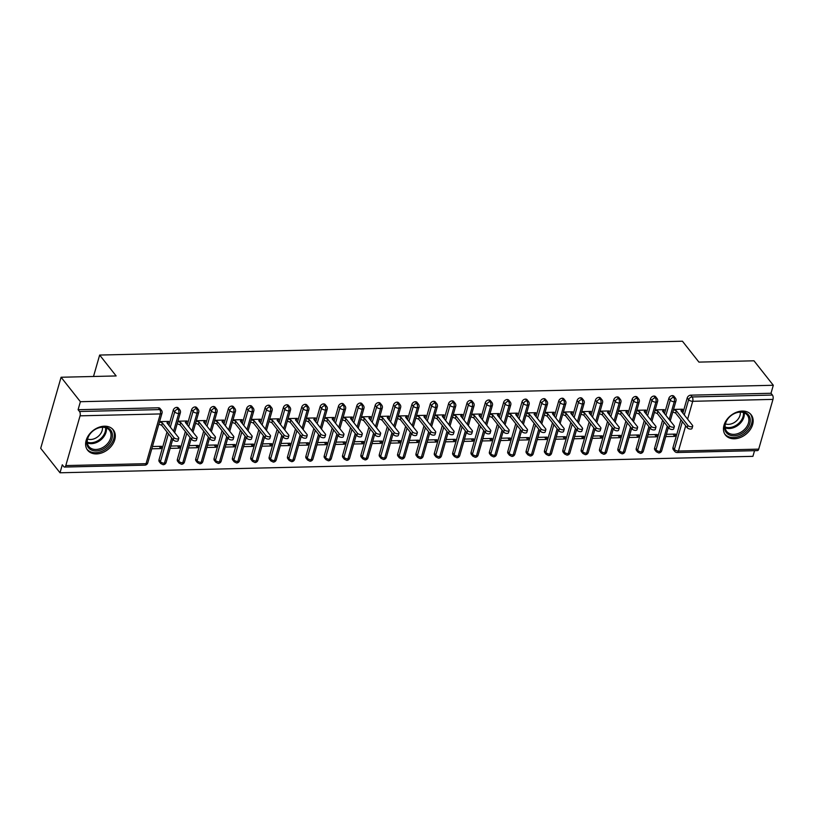 <?xml version="1.0" encoding="UTF-8"?>
<svg xmlns="http://www.w3.org/2000/svg" width="814" height="814" viewBox="0 0 814 814"><rect width="100%" height="100%" fill="white"/><g stroke="black" fill="none" stroke-linecap="round" stroke-linejoin="round"><path stroke-width="1.22" d="M104.436 426.2A16.372 12.037 -38.3 0 1 113.319 429.914A16.372 12.037 -38.3 0 1 112.22 444.973A16.372 12.037 -38.3 0 1 96.49 453.917A16.372 12.037 -38.3 0 1 87.617 450.203A16.372 12.037 -38.3 0 1 88.706 435.134A16.372 12.037 -38.3 0 1 104.436 426.2M742.287 411.06A16.372 12.037 -38.3 0 1 751.159 414.774A16.372 12.037 -38.3 0 1 750.07 429.833A16.372 12.037 -38.3 0 1 734.34 438.777A16.372 12.037 -38.3 0 1 725.457 435.063A16.372 12.037 -38.3 0 1 726.556 420.004A16.372 12.037 -38.3 0 1 742.287 411.06M60.012 472.781L62.302 464.784L63.716 466.575A3.144 1.526 -91.4 0 0 64.55 467.053A3.144 1.526 -91.4 0 0 65.802 465.577L80.067 415.832A3.144 1.526 -91.4 0 0 79.507 411.497L78.093 409.707L80.383 401.709L61.081 377.248L40.7 448.311L60.012 472.781L752.919 456.339L754.547 450.681M61.081 377.248L116.148 375.946L99.654 355.057L93.508 376.475M99.654 355.057L682.437 341.219L698.921 362.108L753.988 360.806L773.3 385.266L771.011 393.264L690.75 395.166L692.165 396.957L772.415 395.055L771.011 393.264M772.415 395.055A3.144 1.526 88.6 0 1 772.974 399.389L758.709 449.135A3.144 1.526 88.6 0 1 757.468 450.61L677.207 452.513A3.144 1.526 88.6 0 0 678.459 451.037L758.709 449.135M80.383 401.709L773.3 385.266M681.603 411.528L681.603 411.019M682 411.518L682.661 409.208L673.534 409.432M666.401 434.3L675.539 434.086L674.867 436.396L673.097 434.147M665.74 436.609L674.867 436.396M672.964 447.649L674.379 449.43A3.144 2.31 -38.3 0 0 674.664 451.322L673.249 449.532A3.144 2.31 -38.3 0 1 672.964 447.649L680.952 419.79M682.865 413.136L687.23 397.904A3.144 2.31 -38.3 0 1 690.75 395.166M78.093 409.707L158.354 407.804A3.144 2.31 -38.3 0 1 160.063 408.516L161.467 410.307A3.144 2.31 141.7 0 0 159.768 409.595L158.354 407.804M159.015 459.839L160.429 461.63A3.144 2.31 -38.3 0 0 160.714 463.512L159.3 461.731A3.144 2.31 -38.3 0 1 159.015 459.839L167.002 431.99M168.915 425.335L173.28 410.093A3.144 2.31 -38.3 0 1 176.709 407.366A3.144 2.31 -38.3 0 1 178.419 408.079L179.823 409.869A3.144 2.31 141.7 0 0 178.124 409.157L176.709 407.366M167.653 423.728L168.722 421.408L159.585 421.621M151.791 448.809L160.928 448.595L161.589 446.286L152.452 446.499M177.371 459.411L178.785 461.192A3.144 2.31 -38.3 0 0 179.07 463.085L177.656 461.294A3.144 2.31 -38.3 0 1 177.371 459.411L185.358 431.552M187.271 424.898L191.636 409.656A3.144 2.31 -38.3 0 1 195.065 406.929A3.144 2.31 -38.3 0 1 196.774 407.651L198.178 409.432A3.144 2.31 141.7 0 0 196.479 408.72L195.065 406.929M186.009 423.29L187.078 420.97L177.94 421.194M170.146 448.372L179.284 448.158L179.945 445.848L170.808 446.062M195.726 458.974L197.141 460.755A3.144 2.31 -38.3 0 0 197.426 462.647L196.011 460.856A3.144 2.31 -38.3 0 1 195.726 458.974L203.714 431.115M205.627 424.46L209.992 409.228A3.144 2.31 -38.3 0 1 213.421 406.501A3.144 2.31 -38.3 0 1 215.13 407.214L216.534 408.994A3.144 2.31 141.7 0 0 214.835 408.282L213.421 406.501M204.365 422.853L205.433 420.543L196.296 420.757M188.502 447.934L197.629 447.72L198.301 445.411L189.163 445.624M214.082 458.536L215.496 460.327A3.144 2.31 -38.3 0 0 215.781 462.21L214.367 460.419A3.144 2.31 -38.3 0 1 214.082 458.536L222.069 430.677M223.982 424.023L228.347 408.791A3.144 2.31 -38.3 0 1 231.776 406.064A3.144 2.31 -38.3 0 1 233.486 406.776L234.89 408.567A3.144 2.31 141.7 0 0 233.191 407.845L231.776 406.064M222.721 422.425L223.779 420.105L214.652 420.319M206.858 447.497L215.985 447.283L216.656 444.973L207.519 445.187M232.438 458.099L233.852 459.89A3.144 2.31 -38.3 0 0 234.137 461.772L232.723 459.981A3.144 2.31 -38.3 0 1 232.438 458.099L240.425 430.24M242.338 423.585L246.703 408.353A3.144 2.31 -38.3 0 1 250.132 405.626A3.144 2.31 -38.3 0 1 251.841 406.339L253.246 408.129A3.144 2.31 141.7 0 0 251.536 407.417L250.132 405.626M241.066 421.988L242.134 419.668L233.008 419.882M225.213 447.069L234.34 446.845L235.002 444.536L225.875 444.759M250.793 457.661L252.208 459.452A3.144 2.31 -38.3 0 0 252.493 461.334L251.078 459.554A3.144 2.31 -38.3 0 1 250.793 457.661L258.781 429.802M260.694 423.158L265.059 407.916A3.144 2.31 -38.3 0 1 268.488 405.189A3.144 2.31 -38.3 0 1 270.197 405.901L271.601 407.692A3.144 2.31 141.7 0 0 269.892 406.98L268.488 405.189M259.422 421.55L260.49 419.23L251.363 419.444M243.569 446.632L252.696 446.418L253.358 444.108L244.231 444.322M269.149 457.234L270.563 459.015A3.144 2.31 -38.3 0 0 270.838 460.897L269.434 459.116A3.144 2.31 -38.3 0 1 269.149 457.234L277.136 429.375M279.049 422.72L283.414 407.478A3.144 2.31 -38.3 0 1 286.843 404.751A3.144 2.31 -38.3 0 1 288.553 405.474L289.957 407.254A3.144 2.31 141.7 0 0 288.248 406.542L286.843 404.751M277.778 421.113L278.846 418.793L269.719 419.017M261.925 446.194L271.052 445.98L271.713 443.671L262.586 443.884M287.505 456.796L288.919 458.577A3.144 2.31 -38.3 0 0 289.194 460.47L287.79 458.679A3.144 2.31 -38.3 0 1 287.505 456.796L295.492 428.937M297.405 422.283L301.77 407.041A3.144 2.31 -38.3 0 1 305.199 404.324A3.144 2.31 -38.3 0 1 306.898 405.036L308.313 406.817A3.144 2.31 141.7 0 0 306.603 406.105L305.199 404.324M296.133 420.675L297.202 418.355L288.075 418.579M280.281 445.757L289.408 445.543L290.069 443.233L280.942 443.447M305.861 456.359L307.275 458.15A3.144 2.31 -38.3 0 0 307.55 460.032L306.145 458.241A3.144 2.31 -38.3 0 1 305.861 456.359L313.848 428.5M315.761 421.845L320.126 406.613A3.144 2.31 -38.3 0 1 323.555 403.886A3.144 2.31 -38.3 0 1 325.254 404.599L326.668 406.389A3.144 2.31 141.7 0 0 324.959 405.667L323.555 403.886M314.489 420.248L315.557 417.928L306.43 418.142M298.636 445.319L307.763 445.105L308.425 442.796L299.298 443.009M324.216 455.921L325.631 457.712A3.144 2.31 -38.3 0 0 325.905 459.595L324.501 457.804A3.144 2.31 -38.3 0 1 324.216 455.921L332.204 428.062M334.116 421.408L338.482 406.176A3.144 2.31 -38.3 0 1 341.911 403.449A3.144 2.31 -38.3 0 1 343.61 404.161L345.024 405.952A3.144 2.31 141.7 0 0 343.315 405.24L341.911 403.449M332.845 419.81L333.913 417.49L324.786 417.704M316.992 444.892L326.119 444.668L326.78 442.358L317.653 442.582M342.572 455.484L343.986 457.275A3.144 2.31 -38.3 0 0 344.261 459.157L342.857 457.376A3.144 2.31 -38.3 0 1 342.572 455.484L350.559 427.625M352.472 420.97L356.837 405.738A3.144 2.31 -38.3 0 1 360.266 403.011A3.144 2.31 -38.3 0 1 361.965 403.724L363.38 405.514A3.144 2.31 141.7 0 0 361.67 404.802L360.266 403.011M351.2 419.373L352.269 417.053L343.142 417.267M335.348 444.454L344.475 444.241L345.136 441.931L336.009 442.144M360.928 455.046L362.342 456.837A3.144 2.31 -38.3 0 0 362.617 458.72L361.213 456.939A3.144 2.31 -38.3 0 1 360.928 455.046L368.915 427.197M370.828 420.543L375.193 405.301A3.144 2.31 -38.3 0 1 378.622 402.574A3.144 2.31 -38.3 0 1 380.321 403.286L381.735 405.077A3.144 2.31 141.7 0 0 380.026 404.365L378.622 402.574M369.556 418.935L370.624 416.615L361.497 416.839M353.703 444.017L362.83 443.803L363.492 441.493L354.365 441.707M379.283 454.619L380.698 456.4A3.144 2.31 -38.3 0 0 380.972 458.292L379.568 456.501A3.144 2.31 -38.3 0 1 379.283 454.619L387.271 426.76M389.173 420.105L393.549 404.863A3.144 2.31 -38.3 0 1 396.967 402.136A3.144 2.31 -38.3 0 1 398.677 402.859L400.091 404.639A3.144 2.31 141.7 0 0 398.382 403.927L396.967 402.136M387.912 418.498L388.98 416.178L379.853 416.402M372.059 443.579L381.186 443.365L381.847 441.056L372.72 441.269M397.639 454.181L399.053 455.972A3.144 2.31 -38.3 0 0 399.328 457.855L397.924 456.064A3.144 2.31 -38.3 0 1 397.639 454.181L405.626 426.322M407.529 419.668L411.904 404.436A3.144 2.31 -38.3 0 1 415.323 401.709A3.144 2.31 -38.3 0 1 417.033 402.421L418.447 404.212A3.144 2.31 141.7 0 0 416.737 403.49L415.323 401.709M406.267 418.07L407.336 415.751L398.209 415.964M390.415 443.142L399.542 442.928L400.203 440.618L391.076 440.832M415.995 453.744L417.399 455.535A3.144 2.31 -38.3 0 0 417.684 457.417L416.28 455.626A3.144 2.31 -38.3 0 1 415.995 453.744L423.982 425.885M425.885 419.23L430.26 403.998A3.144 2.31 -38.3 0 1 433.679 401.271A3.144 2.31 -38.3 0 1 435.388 401.984L436.803 403.775A3.144 2.31 141.7 0 0 435.093 403.062L433.679 401.271M424.623 417.633L425.691 415.313L416.565 415.527M408.77 442.714L417.897 442.49L418.559 440.181L409.432 440.405M434.35 453.306L435.755 455.097A3.144 2.31 -38.3 0 0 436.039 456.98L434.625 455.199A3.144 2.31 -38.3 0 1 434.35 453.306L442.338 425.447M444.241 418.793L448.616 403.561A3.144 2.31 -38.3 0 1 452.035 400.834A3.144 2.31 -38.3 0 1 453.744 401.546L455.158 403.337A3.144 2.31 141.7 0 0 453.449 402.625L452.035 400.834M442.979 417.195L444.047 414.875L434.92 415.089M427.126 442.277L436.253 442.053L436.915 439.743L427.788 439.967M452.706 452.869L454.11 454.66A3.144 2.31 -38.3 0 0 454.395 456.542L452.981 454.761A3.144 2.31 -38.3 0 1 452.706 452.869L460.693 425.02M462.596 418.365L466.971 403.123A3.144 2.31 -38.3 0 1 470.39 400.396A3.144 2.31 -38.3 0 1 472.1 401.109L473.514 402.899A3.144 2.31 141.7 0 0 471.805 402.187L470.39 400.396M461.334 416.758L462.403 414.438L453.276 414.652M445.482 441.839L454.609 441.626L455.27 439.316L446.143 439.529M471.062 452.442L472.466 454.222A3.144 2.31 -38.3 0 0 472.751 456.115L471.337 454.324A3.144 2.31 -38.3 0 1 471.062 452.442L479.049 424.582M480.952 417.928L485.327 402.686A3.144 2.31 -38.3 0 1 488.746 399.959A3.144 2.31 -38.3 0 1 490.455 400.681L491.87 402.462A3.144 2.31 141.7 0 0 490.16 401.75L488.746 399.959M479.69 416.32L480.759 414L471.632 414.224M463.838 441.402L472.965 441.188L473.626 438.878L464.499 439.092M489.418 452.004L490.822 453.785A3.144 2.31 -38.3 0 0 491.107 455.677L489.692 453.886A3.144 2.31 -38.3 0 1 489.418 452.004L497.405 424.145M499.308 417.49L503.683 402.258A3.144 2.31 -38.3 0 1 507.102 399.532A3.144 2.31 -38.3 0 1 508.811 400.244L510.225 402.024A3.144 2.31 141.7 0 0 508.516 401.312L507.102 399.532M498.046 415.893L499.114 413.573L489.987 413.787M482.193 440.964L491.32 440.75L491.982 438.441L482.855 438.654M507.773 451.567L509.177 453.357A3.144 2.31 -38.3 0 0 509.462 455.24L508.048 453.449A3.144 2.31 -38.3 0 1 507.773 451.567L515.761 423.707M517.663 417.053L522.039 401.821A3.144 2.31 -38.3 0 1 525.457 399.094A3.144 2.31 -38.3 0 1 527.167 399.806L528.581 401.597A3.144 2.31 141.7 0 0 526.872 400.875L525.457 399.094M516.402 415.455L517.47 413.136L508.343 413.349M500.549 440.537L509.676 440.313L510.337 438.003L501.21 438.227M526.129 451.129L527.533 452.92A3.144 2.31 -38.3 0 0 527.818 454.802L526.404 453.011A3.144 2.31 -38.3 0 1 526.129 451.129L534.116 423.27M536.019 416.615L540.394 401.383A3.144 2.31 -38.3 0 1 543.813 398.657A3.144 2.31 -38.3 0 1 545.522 399.369L546.937 401.16A3.144 2.31 141.7 0 0 545.227 400.447L543.813 398.657M534.757 415.018L535.826 412.698L526.699 412.912M518.905 440.099L528.032 439.875L528.693 437.566L519.566 437.79M544.485 450.691L545.889 452.482A3.144 2.31 -38.3 0 0 546.174 454.365L544.759 452.584A3.144 2.31 -38.3 0 1 544.485 450.691L552.472 422.842M554.375 416.188L558.75 400.946A3.144 2.31 -38.3 0 1 562.169 398.219A3.144 2.31 -38.3 0 1 563.878 398.931L565.292 400.722A3.144 2.31 141.7 0 0 563.583 400.01L562.169 398.219M553.113 414.58L554.181 412.26L545.054 412.474M537.26 439.662L546.387 439.448L547.049 437.138L537.922 437.352M562.84 450.264L564.244 452.045A3.144 2.31 -38.3 0 0 564.529 453.937L563.115 452.146A3.144 2.31 -38.3 0 1 562.84 450.264L570.828 422.405M572.73 415.751L577.095 400.508A3.144 2.31 -38.3 0 1 580.524 397.781A3.144 2.31 -38.3 0 1 582.234 398.504L583.648 400.284A3.144 2.31 141.7 0 0 581.939 399.572L580.524 397.781M571.469 414.143L572.537 411.823L563.41 412.047M555.616 439.224L564.743 439.011L565.404 436.701L556.277 436.915M581.186 449.827L582.6 451.607A3.144 2.31 -38.3 0 0 582.885 453.5L581.471 451.709A3.144 2.31 -38.3 0 1 581.186 449.827L589.183 421.967M591.086 415.313L595.451 400.081A3.144 2.31 -38.3 0 1 598.88 397.354A3.144 2.31 -38.3 0 1 600.59 398.066L602.004 399.847A3.144 2.31 141.7 0 0 600.294 399.135L598.88 397.354M589.824 413.705L590.893 411.396L581.766 411.609M573.962 438.787L583.099 438.573L583.76 436.263L574.633 436.477M599.542 449.389L600.956 451.18A3.144 2.31 -38.3 0 0 601.241 453.062L599.826 451.271A3.144 2.31 -38.3 0 1 599.542 449.389L607.529 421.53M609.442 414.875L613.807 399.643A3.144 2.31 -38.3 0 1 617.236 396.917A3.144 2.31 -38.3 0 1 618.945 397.629L620.349 399.42A3.144 2.31 141.7 0 0 618.65 398.697L617.236 396.917M608.18 413.278L609.248 410.958L600.111 411.172M592.317 438.349L601.454 438.136L602.116 435.826L592.989 436.039M617.897 448.952L619.312 450.742A3.144 2.31 -38.3 0 0 619.596 452.625L618.182 450.834A3.144 2.31 -38.3 0 1 617.897 448.952L625.885 421.092M627.798 414.438L632.163 399.206A3.144 2.31 -38.3 0 1 635.592 396.479A3.144 2.31 -38.3 0 1 637.301 397.191L638.705 398.982A3.144 2.31 141.7 0 0 637.006 398.27L635.592 396.479M626.536 412.84L627.604 410.521L618.467 410.734M610.673 437.922L619.81 437.698L620.471 435.388L611.334 435.612M636.253 448.514L637.667 450.305A3.144 2.31 -38.3 0 0 637.952 452.187L636.538 450.407A3.144 2.31 -38.3 0 1 636.253 448.514L644.24 420.655M646.153 414.011L650.518 398.768A3.144 2.31 -38.3 0 1 653.947 396.042A3.144 2.31 -38.3 0 1 655.657 396.754L657.061 398.545A3.144 2.31 141.7 0 0 655.362 397.832L653.947 396.042M644.891 412.403L645.96 410.083L636.823 410.297M629.029 437.484L638.166 437.271L638.827 434.961L629.69 435.175M654.609 448.087L656.023 449.867A3.144 2.31 -38.3 0 0 656.308 451.75L654.894 449.969A3.144 2.31 -38.3 0 1 654.609 448.087L662.596 420.228M664.509 413.573L668.874 398.331A3.144 2.31 -38.3 0 1 672.303 395.604A3.144 2.31 -38.3 0 1 674.012 396.326L675.417 398.107A3.144 2.31 141.7 0 0 673.717 397.395L672.303 395.604M663.247 411.965L664.316 409.646L655.178 409.869M647.384 437.047L656.511 436.833L657.183 434.523L648.046 434.737M669.179 419.495L674.267 401.74A3.144 1.526 -91.4 0 0 673.717 397.395A3.144 2.31 141.7 0 0 670.288 400.122L668.874 398.331M656.308 451.75L658.73 452.95A3.144 1.526 -91.4 0 0 658.76 452.95A3.144 1.526 -91.4 0 0 660.012 451.485L667.277 426.139M663.644 411.955L663.247 411.446M656.511 436.833L654.741 434.574M645.288 412.393L644.891 411.884M638.166 437.271L636.385 435.012M626.943 412.83L626.536 412.322M619.81 437.698L618.029 435.449M608.587 413.268L608.18 412.759M601.454 438.136L599.674 435.887M590.231 413.705L589.824 413.197M583.099 438.573L581.318 436.324M571.876 414.133L571.469 413.624M564.743 439.011L562.962 436.752M553.52 414.57L553.113 414.061M546.387 439.448L544.607 437.189M535.164 415.008L534.757 414.499M528.032 439.875L526.251 437.627M516.809 415.445L516.402 414.937M509.676 440.313L507.895 438.064M498.453 415.883L498.046 415.374M491.32 440.75L489.54 438.502M480.097 416.31L479.69 415.801M472.965 441.188L471.184 438.939M461.742 416.748L461.334 416.239M454.609 441.626L452.828 439.367M443.386 417.185L442.979 416.676M436.253 442.053L434.473 439.804M425.03 417.623L424.633 417.114M417.897 442.49L416.117 440.242M406.674 418.06L406.278 417.551M399.542 442.928L397.761 440.679M388.319 418.488L387.922 417.979M381.186 443.365L379.405 441.117M369.963 418.925L369.566 418.416M362.83 443.803L361.05 441.544M351.607 419.363L351.21 418.854M344.475 444.241L342.694 441.982M333.252 419.8L332.855 419.291M326.119 444.668L324.348 442.419M314.896 420.238L314.499 419.729M307.763 445.105L305.993 442.857M289.408 445.543L287.637 443.294M278.185 421.103L277.788 420.594M271.052 445.98L269.281 443.722M259.829 421.54L259.432 421.031M252.696 446.418L250.926 444.159M241.473 421.978L241.076 421.469M234.34 446.845L232.57 444.597M223.117 422.415L222.721 421.906M215.985 447.283L214.214 445.034M204.762 422.853L204.365 422.344M197.629 447.72L195.859 445.472M186.406 423.28L186.009 422.771M179.284 448.158L177.503 445.909M168.05 423.718L167.653 423.209M160.928 448.595L159.147 446.337M650.824 419.922L655.911 402.167A3.144 1.526 -91.4 0 0 655.362 397.832A3.144 2.31 141.7 0 0 651.933 400.559L650.518 398.768M637.952 452.187L640.374 453.388A3.144 1.526 -91.4 0 0 640.404 453.388A3.144 1.526 -91.4 0 0 641.656 451.912L648.921 426.577M632.468 420.36L637.566 402.604A3.144 1.526 -91.4 0 0 637.006 398.27A3.144 2.31 141.7 0 0 633.577 400.997L632.163 399.206M619.596 452.625L622.018 453.825A3.144 1.526 -91.4 0 0 622.049 453.825A3.144 1.526 -91.4 0 0 623.3 452.35L630.565 427.014M614.112 420.797L619.21 403.042A3.144 1.526 -91.4 0 0 618.65 398.697A3.144 2.31 141.7 0 0 615.221 401.424L613.807 399.643M601.241 453.062L603.662 454.263A3.144 1.526 -91.4 0 0 603.693 454.263A3.144 1.526 -91.4 0 0 604.944 452.788L612.209 427.452M595.756 421.235L600.854 403.479A3.144 1.526 -91.4 0 0 600.294 399.135A3.144 2.31 141.7 0 0 596.866 401.862L595.451 400.081M582.885 453.5L585.307 454.69A3.144 1.526 -91.4 0 0 585.337 454.69A3.144 1.526 -91.4 0 0 586.589 453.225L593.854 427.889M577.401 421.672L582.498 403.917A3.144 1.526 -91.4 0 0 581.939 399.572A3.144 2.31 141.7 0 0 578.51 402.299L577.095 400.508M564.529 453.937L566.951 455.128A3.144 1.526 -91.4 0 0 566.982 455.128A3.144 1.526 -91.4 0 0 568.233 453.663L575.498 428.327M559.045 422.1L564.143 404.344A3.144 1.526 -91.4 0 0 563.583 400.01A3.144 2.31 141.7 0 0 560.154 402.737L558.75 400.946M546.174 454.365L548.595 455.565A3.144 1.526 -91.4 0 0 548.626 455.565A3.144 1.526 -91.4 0 0 549.877 454.09L557.142 428.754M540.689 422.537L545.787 404.782A3.144 1.526 -91.4 0 0 545.227 400.447A3.144 2.31 141.7 0 0 541.798 403.174L540.394 401.383M527.818 454.802L530.24 456.003A3.144 1.526 -91.4 0 0 530.27 456.003A3.144 1.526 -91.4 0 0 531.522 454.527L538.787 429.192M522.334 422.975L527.431 405.219A3.144 1.526 -91.4 0 0 526.872 400.875A3.144 2.31 141.7 0 0 523.443 403.602L522.039 401.821M509.462 455.24L511.884 456.44A3.144 1.526 -91.4 0 0 511.914 456.44A3.144 1.526 -91.4 0 0 513.166 454.965L520.431 429.629M503.978 423.412L509.076 405.657A3.144 1.526 -91.4 0 0 508.516 401.312A3.144 2.31 141.7 0 0 505.087 404.039L503.683 402.258M491.107 455.677L493.528 456.868A3.144 1.526 -91.4 0 0 493.559 456.868A3.144 1.526 -91.4 0 0 494.81 455.402L502.075 430.067M485.622 423.85L490.72 406.094A3.144 1.526 -91.4 0 0 490.16 401.75A3.144 2.31 141.7 0 0 486.731 404.477L485.327 402.686M472.751 456.115L475.183 457.305A3.144 1.526 -91.4 0 0 475.203 457.305A3.144 1.526 -91.4 0 0 476.455 455.84L483.719 430.504M467.277 424.277L472.364 406.522A3.144 1.526 -91.4 0 0 471.805 402.187A3.144 2.31 141.7 0 0 468.376 404.914L466.971 403.123M454.395 456.542L456.827 457.743A3.144 1.526 -91.4 0 0 456.847 457.743A3.144 1.526 -91.4 0 0 458.099 456.267L465.364 430.932M448.921 424.715L454.009 406.959A3.144 1.526 -91.4 0 0 453.449 402.625A3.144 2.31 141.7 0 0 450.02 405.352L448.616 403.561M436.039 456.98L438.471 458.18A3.144 1.526 -91.4 0 0 438.492 458.18A3.144 1.526 -91.4 0 0 439.743 456.705L447.008 431.369M430.565 425.152L435.653 407.397A3.144 1.526 -91.4 0 0 435.093 403.062A3.144 2.31 141.7 0 0 431.664 405.779L430.26 403.998M417.684 457.417L420.116 458.618A3.144 1.526 -91.4 0 0 420.136 458.618A3.144 1.526 -91.4 0 0 421.387 457.142L428.652 431.807M412.21 425.59L417.297 407.834A3.144 1.526 -91.4 0 0 416.737 403.49A3.144 2.31 141.7 0 0 413.309 406.217L411.904 404.436M399.328 457.855L401.76 459.055A3.144 1.526 -91.4 0 0 401.78 459.055A3.144 1.526 -91.4 0 0 403.032 457.58L410.297 432.244M393.854 426.027L398.941 408.272A3.144 1.526 -91.4 0 0 398.382 403.927A3.144 2.31 141.7 0 0 394.963 406.654L393.549 404.863M380.972 458.292L383.404 459.483A3.144 1.526 -91.4 0 0 383.435 459.483A3.144 1.526 -91.4 0 0 384.676 458.017L391.941 432.682M375.498 426.455L380.586 408.709A3.144 1.526 -91.4 0 0 380.026 404.365A3.144 2.31 141.7 0 0 376.607 407.092L375.193 405.301M362.617 458.72L365.048 459.92A3.144 1.526 -91.4 0 0 365.079 459.92A3.144 1.526 -91.4 0 0 366.32 458.445L373.585 433.109M357.143 426.892L362.23 409.137A3.144 1.526 -91.4 0 0 361.67 404.802A3.144 2.31 141.7 0 0 358.252 407.529L356.837 405.738M344.261 459.157L346.693 460.358A3.144 1.526 -91.4 0 0 346.723 460.358A3.144 1.526 -91.4 0 0 347.965 458.882L355.23 433.547M338.787 427.33L343.874 409.574A3.144 1.526 -91.4 0 0 343.315 405.24A3.144 2.31 141.7 0 0 339.896 407.967L338.482 406.176M325.905 459.595L328.337 460.795A3.144 1.526 -91.4 0 0 328.368 460.795A3.144 1.526 -91.4 0 0 329.609 459.32L336.874 433.984M320.431 427.767L325.519 410.012A3.144 1.526 -91.4 0 0 324.959 405.667A3.144 2.31 141.7 0 0 321.54 408.394L320.126 406.613M307.55 460.032L309.981 461.233A3.144 1.526 -91.4 0 0 310.012 461.233A3.144 1.526 -91.4 0 0 311.253 459.757L318.518 434.422M302.075 428.205L307.163 410.449A3.144 1.526 -91.4 0 0 306.603 406.105A3.144 2.31 141.7 0 0 303.184 408.832L301.77 407.041M289.194 460.47L291.626 461.66A3.144 1.526 -91.4 0 0 291.656 461.66A3.144 1.526 -91.4 0 0 292.898 460.195L300.163 434.859M283.72 428.642L288.807 410.887A3.144 1.526 -91.4 0 0 288.248 406.542A3.144 2.31 141.7 0 0 284.829 409.269L283.414 407.478M270.838 460.897L273.27 462.098A3.144 1.526 -91.4 0 0 273.301 462.098A3.144 1.526 -91.4 0 0 274.542 460.632L281.807 435.287M265.364 429.07L270.452 411.314A3.144 1.526 -91.4 0 0 269.892 406.98A3.144 2.31 141.7 0 0 266.473 409.707L265.059 407.916M252.493 461.334L254.914 462.535A3.144 1.526 -91.4 0 0 254.945 462.535A3.144 1.526 -91.4 0 0 256.186 461.06L263.451 435.724M247.008 429.507L252.096 411.752A3.144 1.526 -91.4 0 0 251.536 407.417A3.144 2.31 141.7 0 0 248.117 410.144L246.703 408.353M234.137 461.772L236.559 462.973A3.144 1.526 -91.4 0 0 236.589 462.973A3.144 1.526 -91.4 0 0 237.83 461.497L245.095 436.162M228.653 429.945L233.74 412.189A3.144 1.526 -91.4 0 0 233.191 407.845A3.144 2.31 141.7 0 0 229.762 410.571L228.347 408.791M215.781 462.21L218.203 463.41A3.144 1.526 -91.4 0 0 218.233 463.41A3.144 1.526 -91.4 0 0 219.485 461.935L226.75 436.599M210.297 430.382L215.384 412.627A3.144 1.526 -91.4 0 0 214.835 408.282A3.144 2.31 141.7 0 0 211.406 411.009L209.992 409.228M197.426 462.647L199.847 463.838A3.144 1.526 -91.4 0 0 199.878 463.838A3.144 1.526 -91.4 0 0 201.129 462.372L208.394 437.037M191.941 430.82L197.029 413.064A3.144 1.526 -91.4 0 0 196.479 408.72A3.144 2.31 141.7 0 0 193.05 411.446L191.636 409.656M179.07 463.085L181.491 464.275A3.144 1.526 -91.4 0 0 181.522 464.275A3.144 1.526 -91.4 0 0 182.774 462.81L190.038 437.474M173.585 431.247L178.683 413.492A3.144 1.526 -91.4 0 0 178.124 409.157A3.144 2.31 141.7 0 0 174.695 411.884L173.28 410.093M160.714 463.512L163.136 464.713A3.144 1.526 -91.4 0 0 163.166 464.713A3.144 1.526 -91.4 0 0 164.418 463.237L171.683 437.901M692.704 426.088L692.042 428.398A2.625 1.241 -164 0 1 689.916 429.029A2.625 1.241 -164 0 1 687.22 427.726L687.881 425.417A2.625 1.241 16 0 0 690.577 426.719A2.625 1.241 16 0 0 692.704 426.088A2.625 1.241 16 0 0 692.47 425.315L680.921 410.673L682.112 409.228L681.491 411.396M687.22 427.726L675.671 413.095L672.812 411.965M687.881 425.417L676.332 410.785L673.473 409.656M676.332 410.785L675.671 413.095M674.348 426.526L673.687 428.836A2.625 1.241 -164 0 1 671.56 429.466A2.625 1.241 -164 0 1 668.864 428.164L669.525 425.854A2.625 1.241 16 0 0 672.222 427.157A2.625 1.241 16 0 0 674.348 426.526A2.625 1.241 16 0 0 674.114 425.742L662.565 411.111L663.756 409.666L663.135 411.833M668.864 428.164L657.315 413.532L654.456 412.403M669.525 425.854L657.977 411.223L655.117 410.093M657.977 411.223L657.315 413.532M655.992 426.963L655.331 429.273A2.625 1.241 -164 0 1 653.204 429.904A2.625 1.241 -164 0 1 650.508 428.602L651.169 426.292A2.625 1.241 16 0 0 653.866 427.594A2.625 1.241 16 0 0 655.992 426.963A2.625 1.241 16 0 0 655.758 426.18L644.21 411.548L645.4 410.093L644.78 412.271M650.508 428.602L638.959 413.97L636.1 412.84M651.169 426.292L639.621 411.66L636.762 410.531M639.621 411.66L638.959 413.97M637.637 427.391L636.975 429.7A2.625 1.241 -164 0 1 634.849 430.331A2.625 1.241 -164 0 1 632.152 429.039L632.824 426.729A2.625 1.241 16 0 0 635.51 428.022A2.625 1.241 16 0 0 637.637 427.391A2.625 1.241 16 0 0 637.413 426.617L625.854 411.986L627.045 410.531L626.424 412.708M632.152 429.039L620.604 414.397L617.745 413.268M632.824 426.729L621.265 412.088L618.406 410.958M621.265 412.088L620.604 414.397M619.281 427.828L618.62 430.138A2.625 1.241 -164 0 1 616.493 430.769A2.625 1.241 -164 0 1 613.797 429.477L614.468 427.167A2.625 1.241 16 0 0 617.154 428.459A2.625 1.241 16 0 0 619.281 427.828A2.625 1.241 16 0 0 619.057 427.055L607.498 412.423L608.699 410.968L608.068 413.136M613.797 429.477L602.248 414.835L599.389 413.705M614.468 427.167L602.909 412.525L600.05 411.396M602.909 412.525L602.248 414.835M740.872 411.813A14.174 10.419 -38.3 0 1 749.816 423.504A14.174 10.419 -38.3 0 1 733.994 435.795A14.174 10.419 -38.3 0 1 725.04 424.094A14.174 10.419 -38.3 0 1 740.872 411.813M733.801 434.35A13.116 9.646 141.7 0 0 746.407 427.187A13.116 9.646 141.7 0 0 747.283 415.12A13.116 9.646 141.7 0 0 740.17 412.138A13.116 9.646 141.7 0 0 727.574 419.302A13.116 9.646 141.7 0 0 726.688 431.369A13.116 9.646 141.7 0 0 733.801 434.35M740.282 412.138A10.328 7.591 -38.3 0 1 728.459 424.359A10.328 7.591 -38.3 0 1 725.427 423.87M724.694 433.933A16.27 11.956 141.7 0 0 733.485 437.566A16.27 11.956 141.7 0 0 749.094 428.724A16.27 11.956 141.7 0 0 750.233 413.766M103.022 426.943A14.174 10.419 -38.3 0 1 111.976 438.644A14.174 10.419 -38.3 0 1 96.144 450.925A14.174 10.419 -38.3 0 1 87.19 439.234A14.174 10.419 -38.3 0 1 103.022 426.943M95.96 449.481A13.116 9.646 141.7 0 0 108.567 442.317A13.116 9.646 141.7 0 0 109.442 430.25A13.116 9.646 141.7 0 0 102.33 427.279A13.116 9.646 141.7 0 0 89.723 434.442A13.116 9.646 141.7 0 0 88.848 446.51A13.116 9.646 141.7 0 0 95.96 449.481M102.432 427.279A10.328 7.591 -38.3 0 1 90.619 439.499A10.328 7.591 -38.3 0 1 87.576 439M86.854 449.063A16.27 11.956 141.7 0 0 95.635 452.706A16.27 11.956 141.7 0 0 111.243 443.854A16.27 11.956 141.7 0 0 112.393 428.907M600.925 428.266L600.264 430.575A2.625 1.241 -164 0 1 598.137 431.206A2.625 1.241 -164 0 1 595.451 429.904L596.113 427.594A2.625 1.241 16 0 0 598.799 428.897A2.625 1.241 16 0 0 600.925 428.266A2.625 1.241 16 0 0 600.701 427.492L589.143 412.851L590.343 411.406L589.712 413.573M595.451 429.904L583.892 415.272L581.033 414.143M596.113 427.594L584.554 412.963L581.695 411.833M584.554 412.963L583.892 415.272M582.57 428.703L581.908 431.013A2.625 1.241 -164 0 1 579.782 431.644A2.625 1.241 -164 0 1 577.095 430.341L577.757 428.032A2.625 1.241 16 0 0 580.443 429.334A2.625 1.241 16 0 0 582.57 428.703A2.625 1.241 16 0 0 582.346 427.92L570.787 413.288L571.988 411.843L571.357 414.011M577.095 430.341L565.537 415.71L562.678 414.58M577.757 428.032L566.198 413.4L563.339 412.271M566.198 413.4L565.537 415.71M564.214 429.141L563.553 431.451A2.625 1.241 -164 0 1 561.426 432.081A2.625 1.241 -164 0 1 558.74 430.779L559.401 428.469A2.625 1.241 16 0 0 562.087 429.772A2.625 1.241 16 0 0 564.214 429.141A2.625 1.241 16 0 0 563.99 428.357L552.431 413.726L553.632 412.271L553.001 414.448M558.74 430.779L547.181 416.147L544.322 415.018M559.401 428.469L547.842 413.838L544.983 412.708M547.842 413.838L547.181 416.147M545.858 429.578L545.197 431.888A2.625 1.241 -164 0 1 543.07 432.509A2.625 1.241 -164 0 1 540.384 431.217L541.045 428.907A2.625 1.241 16 0 0 543.732 430.199A2.625 1.241 16 0 0 545.858 429.578A2.625 1.241 16 0 0 545.634 428.795L534.076 414.163L535.276 412.708L534.645 414.886M540.384 431.217L528.825 416.585L525.966 415.445M541.045 428.907L529.497 414.275L526.627 413.136M529.497 414.275L528.825 416.585M527.503 430.006L526.841 432.315A2.625 1.241 -164 0 1 524.715 432.946A2.625 1.241 -164 0 1 522.028 431.654L522.69 429.344A2.625 1.241 16 0 0 525.376 430.637A2.625 1.241 16 0 0 527.503 430.006A2.625 1.241 16 0 0 527.279 429.232L515.73 414.601L516.921 413.146L516.29 415.323M522.028 431.654L510.47 417.012L507.61 415.883M522.69 429.344L511.141 414.702L508.272 413.573M511.141 414.702L510.47 417.012M509.147 430.443L508.485 432.753A2.625 1.241 -164 0 1 506.359 433.384A2.625 1.241 -164 0 1 503.673 432.081L504.334 429.772A2.625 1.241 16 0 0 507.02 431.074A2.625 1.241 16 0 0 509.147 430.443A2.625 1.241 16 0 0 508.923 429.67L497.374 415.028L498.565 413.583L497.944 415.751M503.673 432.081L492.114 417.45L489.255 416.32M504.334 429.772L492.785 415.14L489.916 414.011M492.785 415.14L492.114 417.45M490.791 430.881L490.13 433.19A2.625 1.241 -164 0 1 488.003 433.821A2.625 1.241 -164 0 1 485.317 432.519L485.978 430.209A2.625 1.241 16 0 0 488.665 431.512A2.625 1.241 16 0 0 490.791 430.881A2.625 1.241 16 0 0 490.567 430.107L479.019 415.466L480.209 414.021L479.588 416.188M485.317 432.519L473.768 417.887L470.899 416.758M485.978 430.209L474.43 415.578L471.56 414.448M474.43 415.578L473.768 417.887M472.435 431.318L471.774 433.628A2.625 1.241 -164 0 1 469.647 434.259A2.625 1.241 -164 0 1 466.961 432.956L467.623 430.647A2.625 1.241 16 0 0 470.309 431.949A2.625 1.241 16 0 0 472.435 431.318A2.625 1.241 16 0 0 472.212 430.535L460.663 415.903L461.853 414.448L461.233 416.626M466.961 432.956L455.413 418.325L452.543 417.195M467.623 430.647L456.074 416.015L453.205 414.886M456.074 416.015L455.413 418.325M454.08 431.756L453.418 434.066A2.625 1.241 -164 0 1 451.292 434.686A2.625 1.241 -164 0 1 448.606 433.394L449.267 431.084A2.625 1.241 16 0 0 451.953 432.376A2.625 1.241 16 0 0 454.08 431.756A2.625 1.241 16 0 0 453.856 430.972L442.307 416.341L443.498 414.886L442.877 417.063M448.606 433.394L437.057 418.762L434.188 417.623M449.267 431.084L437.718 416.453L434.849 415.313M437.718 416.453L437.057 418.762M435.724 432.183L435.063 434.493A2.625 1.241 -164 0 1 432.936 435.124A2.625 1.241 -164 0 1 430.25 433.831L430.911 431.522A2.625 1.241 16 0 0 433.597 432.814A2.625 1.241 16 0 0 435.724 432.183A2.625 1.241 16 0 0 435.5 431.41L423.952 416.778L425.142 415.323L424.521 417.501M430.25 433.831L418.701 419.19L415.832 418.06M430.911 431.522L419.363 416.88L416.503 415.751M419.363 416.88L418.701 419.19M417.368 432.621L416.707 434.93A2.625 1.241 -164 0 1 414.58 435.561A2.625 1.241 -164 0 1 411.894 434.259L412.556 431.949A2.625 1.241 16 0 0 415.242 433.252A2.625 1.241 16 0 0 417.368 432.621A2.625 1.241 16 0 0 417.144 431.847L405.596 417.216L406.786 415.761L406.166 417.928M411.894 434.259L400.346 419.627L397.476 418.498M412.556 431.949L401.007 417.317L398.148 416.188M401.007 417.317L400.346 419.627M399.013 433.058L398.351 435.368A2.625 1.241 -164 0 1 396.225 435.999A2.625 1.241 -164 0 1 393.538 434.696L394.2 432.387A2.625 1.241 16 0 0 396.886 433.689A2.625 1.241 16 0 0 399.013 433.058A2.625 1.241 16 0 0 398.789 432.285L387.24 417.643L388.431 416.198L387.81 418.365M393.538 434.696L381.99 420.065L379.131 418.935M394.2 432.387L382.651 417.755L379.792 416.626M382.651 417.755L381.99 420.065M380.657 433.496L379.996 435.805A2.625 1.241 -164 0 1 377.869 436.436A2.625 1.241 -164 0 1 375.183 435.134L375.844 432.824A2.625 1.241 16 0 0 378.541 434.127A2.625 1.241 16 0 0 380.657 433.496A2.625 1.241 16 0 0 380.433 432.712L368.884 418.081L370.075 416.636L369.454 418.803M375.183 435.134L363.634 420.502L360.775 419.373M375.844 432.824L364.296 418.193L361.436 417.063M364.296 418.193L363.634 420.502M362.311 433.933L361.64 436.243A2.625 1.241 -164 0 1 359.513 436.874A2.625 1.241 -164 0 1 356.827 435.571L357.488 433.262A2.625 1.241 16 0 0 360.185 434.564A2.625 1.241 16 0 0 362.311 433.933A2.625 1.241 16 0 0 362.077 433.15L350.529 418.518L351.719 417.063L351.099 419.241M356.827 435.571L345.278 420.94L342.419 419.81M357.488 433.262L345.94 418.63L343.081 417.501M345.94 418.63L345.278 420.94M343.956 434.361L343.284 436.67A2.625 1.241 -164 0 1 341.168 437.301A2.625 1.241 -164 0 1 338.471 436.009L339.133 433.699A2.625 1.241 16 0 0 341.829 434.991A2.625 1.241 16 0 0 343.956 434.361A2.625 1.241 16 0 0 343.722 433.587L332.173 418.956L333.364 417.501L332.743 419.678M338.471 436.009L326.923 421.367L324.064 420.238M339.133 433.699L327.584 419.057L324.725 417.928M327.584 419.057L326.923 421.367M325.6 434.798L324.928 437.108A2.625 1.241 -164 0 1 322.812 437.739A2.625 1.241 -164 0 1 320.116 436.436L320.777 434.137A2.625 1.241 16 0 0 323.473 435.429A2.625 1.241 16 0 0 325.6 434.798A2.625 1.241 16 0 0 325.366 434.025L313.817 419.393L315.008 417.938L314.387 420.105M320.116 436.436L308.567 421.805L305.708 420.675M320.777 434.137L309.228 419.495L306.369 418.365M309.228 419.495L308.567 421.805M307.244 435.236L306.583 437.545A2.625 1.241 -164 0 1 304.456 438.176A2.625 1.241 -164 0 1 301.76 436.874L302.421 434.564A2.625 1.241 16 0 0 305.118 435.866A2.625 1.241 16 0 0 307.244 435.236A2.625 1.241 16 0 0 307.01 434.462L295.462 419.821L296.652 418.376L296.031 420.543M301.76 436.874L290.211 422.242L287.352 421.113M302.421 434.564L290.873 419.932L288.014 418.803M290.873 419.932L290.211 422.242M288.889 435.673L288.227 437.983A2.625 1.241 -164 0 1 286.101 438.614A2.625 1.241 -164 0 1 283.404 437.311L284.066 435.002A2.625 1.241 16 0 0 286.762 436.304A2.625 1.241 16 0 0 288.889 435.673A2.625 1.241 16 0 0 288.655 434.89L277.106 420.258L278.296 418.813L277.676 420.98M283.404 437.311L271.856 422.68L268.996 421.55M284.066 435.002L272.517 420.37L269.658 419.241M272.517 420.37L271.856 422.68M270.533 436.111L269.872 438.42A2.625 1.241 -164 0 1 267.745 439.051A2.625 1.241 -164 0 1 265.049 437.749L265.71 435.439A2.625 1.241 16 0 0 268.406 436.742A2.625 1.241 16 0 0 270.533 436.111A2.625 1.241 16 0 0 270.299 435.327L258.75 420.696L259.941 419.241L259.32 421.418M265.049 437.749L253.5 423.117L250.641 421.988M265.71 435.439L254.161 420.807L251.302 419.678M254.161 420.807L253.5 423.117M252.177 436.538L251.516 438.848A2.625 1.241 -164 0 1 249.389 439.479A2.625 1.241 -164 0 1 246.693 438.186L247.354 435.877A2.625 1.241 16 0 0 250.051 437.169A2.625 1.241 16 0 0 252.177 436.538A2.625 1.241 16 0 0 251.943 435.765L240.395 421.133L241.585 419.678L240.964 421.856M246.693 438.186L235.144 423.545L232.285 422.415M247.354 435.877L235.806 421.235L232.946 420.105M235.806 421.235L235.144 423.545M233.822 436.976L233.16 439.285A2.625 1.241 -164 0 1 231.034 439.916A2.625 1.241 -164 0 1 228.337 438.624L228.999 436.314A2.625 1.241 16 0 0 231.695 437.606A2.625 1.241 16 0 0 233.822 436.976A2.625 1.241 16 0 0 233.587 436.202L222.039 421.571L223.229 420.116L222.609 422.283M228.337 438.624L216.789 423.982L213.929 422.853M228.999 436.314L217.45 421.672L214.591 420.543M217.45 421.672L216.789 423.982M215.466 437.413L214.804 439.723A2.625 1.241 -164 0 1 212.678 440.354A2.625 1.241 -164 0 1 209.981 439.051L210.643 436.742A2.625 1.241 16 0 0 213.339 438.044A2.625 1.241 16 0 0 215.466 437.413A2.625 1.241 16 0 0 215.232 436.64L203.683 421.998L204.874 420.553L204.253 422.72M209.981 439.051L198.433 424.42L195.574 423.29M210.643 436.742L199.094 422.11L196.235 420.98M199.094 422.11L198.433 424.42M197.11 437.851L196.449 440.16A2.625 1.241 -164 0 1 194.322 440.791A2.625 1.241 -164 0 1 191.626 439.489L192.287 437.179A2.625 1.241 16 0 0 194.984 438.481A2.625 1.241 16 0 0 197.11 437.851A2.625 1.241 16 0 0 196.876 437.067L185.327 422.435L186.518 420.991L185.897 423.158M191.626 439.489L180.077 424.857L177.218 423.728M192.287 437.179L180.739 422.547L177.879 421.418M180.739 422.547L180.077 424.857M178.754 438.288L178.093 440.598A2.625 1.241 -164 0 1 175.966 441.229A2.625 1.241 -164 0 1 173.27 439.926L173.942 437.617A2.625 1.241 16 0 0 176.628 438.919A2.625 1.241 16 0 0 178.754 438.288A2.625 1.241 16 0 0 178.531 437.505L166.972 422.873L168.162 421.418L167.542 423.595M173.27 439.926L161.721 425.295L158.862 424.165M173.942 437.617L162.383 422.985L159.524 421.856M162.383 422.985L161.721 425.295M772.974 399.389L692.714 401.302L687.606 419.139M685.693 425.793L678.459 451.037A3.144 1.496 -164 0 1 674.379 449.43L682.366 421.581M684.279 414.926L688.644 399.684A3.144 2.31 141.7 0 1 692.165 396.957A3.144 1.526 88.6 0 1 692.714 401.302A3.144 1.496 -164 0 1 688.644 399.684L687.23 397.904M65.802 465.577L146.062 463.675L160.327 413.929L80.067 415.832M79.507 411.497L159.768 409.595A3.144 1.526 -91.4 0 1 160.327 413.929A3.144 1.496 -164 0 0 162.027 413.125A3.144 3.144 0 0 0 161.467 410.307M64.55 467.053L144.811 465.15A3.144 1.526 -91.4 0 0 146.062 463.675A3.144 1.496 -164 0 0 147.761 462.871L162.027 413.125M675.417 398.107A3.144 3.144 0 0 1 675.976 400.926A3.144 1.496 -164 0 1 674.267 401.74A3.144 1.496 -164 0 1 670.288 400.122L665.923 415.354M668.355 427.513L661.711 450.671A3.144 1.496 -164 0 1 660.012 451.485A3.144 1.496 -164 0 1 656.023 449.867L664.01 422.008M649.999 427.95L643.355 451.109A3.144 1.496 -164 0 1 641.656 451.912A3.144 1.496 -164 0 1 637.667 450.305L645.655 422.446M647.568 415.791L651.933 400.559A3.144 1.496 -164 0 0 655.911 402.167A3.144 1.496 -164 0 0 657.62 401.363A3.144 3.144 0 0 0 657.061 398.545M631.644 428.388L624.999 451.546A3.144 1.496 -164 0 1 623.3 452.35A3.144 1.496 -164 0 1 619.312 450.742L627.299 422.883M629.212 416.229L633.577 400.997A3.144 1.496 -164 0 0 637.566 402.604A3.144 1.496 -164 0 0 639.265 401.801A3.144 3.144 0 0 0 638.705 398.982M613.288 428.815L606.644 451.984A3.144 1.496 -164 0 1 604.944 452.788A3.144 1.496 -164 0 1 600.956 451.18L608.943 423.321M610.856 416.666L615.221 401.424M594.932 429.253L588.288 452.411A3.144 1.496 -164 0 1 586.589 453.225A3.144 1.496 -164 0 1 582.6 451.607L590.588 423.758M592.5 417.104L596.866 401.862A3.144 1.496 -164 0 0 600.854 403.479A3.144 1.496 -164 0 0 602.553 402.665A3.144 3.144 0 0 0 602.004 399.847M576.577 429.69L569.932 452.849A3.144 1.496 -164 0 1 568.233 453.663A3.144 1.496 -164 0 1 564.244 452.045L572.232 424.186M574.145 417.541L578.51 402.299A3.144 1.496 -164 0 0 582.498 403.917A3.144 1.496 -164 0 0 584.198 403.103A3.144 3.144 0 0 0 583.648 400.284M558.221 430.128L551.577 453.286A3.144 1.496 -164 0 1 549.877 454.09A3.144 1.496 -164 0 1 545.889 452.482L553.876 424.623M555.789 417.969L560.154 402.737A3.144 1.496 -164 0 0 564.143 404.344A3.144 1.496 -164 0 0 565.842 403.541A3.144 3.144 0 0 0 565.292 400.722M539.865 430.565L533.221 453.724A3.144 1.496 -164 0 1 531.522 454.527A3.144 1.496 -164 0 1 527.533 452.92L535.52 425.061M537.433 418.406L541.798 403.174A3.144 1.496 -164 0 0 545.787 404.782A3.144 1.496 -164 0 0 547.486 403.978A3.144 3.144 0 0 0 546.937 401.16M521.509 430.993L514.865 454.161A3.144 1.496 -164 0 1 513.166 454.965A3.144 1.496 -164 0 1 509.177 453.357L517.165 425.498M519.078 418.844L523.443 403.612A3.144 1.496 -164 0 0 527.431 405.219A3.144 1.496 -164 0 0 529.131 404.416A3.144 3.144 0 0 0 528.581 401.597M503.154 431.43L496.509 454.588A3.144 1.496 -164 0 1 494.81 455.402A3.144 1.496 -164 0 1 490.822 453.785L498.809 425.936M500.722 419.281L505.087 404.039A3.144 1.496 -164 0 0 509.076 405.657A3.144 1.496 -164 0 0 510.775 404.843A3.144 3.144 0 0 0 510.225 402.024M484.798 431.868L478.154 455.026A3.144 1.496 -164 0 1 476.455 455.84A3.144 1.496 -164 0 1 472.466 454.222L480.453 426.373M482.366 419.719L486.731 404.477A3.144 1.496 -164 0 0 490.72 406.094A3.144 1.496 -164 0 0 492.419 405.28A3.144 3.144 0 0 0 491.87 402.462M466.442 432.305L459.798 455.464A3.144 1.496 -164 0 1 458.099 456.267A3.144 1.496 -164 0 1 454.12 454.66L462.108 426.801M464.011 420.146L468.376 404.914A3.144 1.496 -164 0 0 472.364 406.522A3.144 1.496 -164 0 0 474.063 405.718A3.144 3.144 0 0 0 473.514 402.899M448.087 432.743L441.453 455.901A3.144 1.496 -164 0 1 439.743 456.705A3.144 1.496 -164 0 1 435.765 455.097L443.752 427.238M445.655 420.584L450.02 405.352A3.144 1.496 -164 0 0 454.009 406.959A3.144 1.496 -164 0 0 455.708 406.155A3.144 3.144 0 0 0 455.158 403.337M417.399 455.535L425.396 427.676M427.299 421.021L431.664 405.789A3.144 1.496 -164 0 0 435.653 407.397A3.144 1.496 -164 0 0 437.352 406.593A3.144 3.144 0 0 0 436.803 403.775M399.053 455.972L407.041 428.113M408.943 421.459L413.319 406.227A3.144 1.496 -164 0 0 417.297 407.834A3.144 1.496 -164 0 0 418.996 407.031A3.144 3.144 0 0 0 418.447 404.212M393.02 434.045L386.385 457.203A3.144 1.496 -164 0 1 384.676 458.017A3.144 1.496 -164 0 1 380.698 456.4L388.685 428.551M390.588 421.896L394.963 406.654A3.144 1.496 -164 0 0 398.941 408.272A3.144 1.496 -164 0 0 400.651 407.458A3.144 3.144 0 0 0 400.091 404.639M374.664 434.483L368.03 457.641A3.144 1.496 -164 0 1 366.32 458.445A3.144 1.496 -164 0 1 362.342 456.837L370.329 428.978M372.232 422.324L376.607 407.092A3.144 1.496 -164 0 0 380.586 408.709A3.144 1.496 -164 0 0 382.295 407.895A3.144 3.144 0 0 0 381.735 405.077M356.308 434.92L349.674 458.079A3.144 1.496 -164 0 1 347.965 458.882A3.144 1.496 -164 0 1 343.986 457.275L351.974 429.416M353.876 422.761L358.252 407.529A3.144 1.496 -164 0 0 362.23 409.137A3.144 1.496 -164 0 0 363.939 408.333A3.144 3.144 0 0 0 363.38 405.514M337.952 435.358L331.318 458.516A3.144 1.496 -164 0 1 329.609 459.32A3.144 1.496 -164 0 1 325.631 457.712L333.618 429.853M335.521 423.199L339.896 407.967A3.144 1.496 -164 0 0 343.874 409.574A3.144 1.496 -164 0 0 345.584 408.77A3.144 3.144 0 0 0 345.024 405.952M319.597 435.785L312.963 458.954A3.144 1.496 -164 0 1 311.253 459.757A3.144 1.496 -164 0 1 307.275 458.15L315.262 430.291M317.165 423.636L321.54 408.394M301.251 436.223L294.607 459.381A3.144 1.496 -164 0 1 292.898 460.195A3.144 1.496 -164 0 1 288.919 458.577L296.907 430.728M298.809 424.074L303.184 408.832A3.144 1.496 -164 0 0 307.163 410.449A3.144 1.496 -164 0 0 308.872 409.635A3.144 3.144 0 0 0 308.313 406.817M282.896 436.66L276.251 459.818A3.144 1.496 -164 0 1 274.542 460.632A3.144 1.496 -164 0 1 270.563 459.015L278.551 431.155M280.454 424.501L284.829 409.269A3.144 1.496 -164 0 0 288.807 410.887A3.144 1.496 -164 0 0 290.517 410.073A3.144 3.144 0 0 0 289.957 407.254M264.54 437.098L257.896 460.256A3.144 1.496 -164 0 1 256.186 461.06A3.144 1.496 -164 0 1 252.208 459.452L260.195 431.593M262.098 424.939L266.473 409.707A3.144 1.496 -164 0 0 270.452 411.314A3.144 1.496 -164 0 0 272.161 410.51A3.144 3.144 0 0 0 271.601 407.692M246.184 437.535L239.54 460.693A3.144 1.496 -164 0 1 237.83 461.497A3.144 1.496 -164 0 1 233.852 459.89L241.839 432.031M243.752 425.376L248.117 410.144A3.144 1.496 -164 0 0 252.096 411.752A3.144 1.496 -164 0 0 253.805 410.948A3.144 3.144 0 0 0 253.246 408.129M227.828 437.963L221.184 461.131A3.144 1.496 -164 0 1 219.485 461.935A3.144 1.496 -164 0 1 215.496 460.327L223.484 432.468M225.397 425.814L229.762 410.582A3.144 1.496 -164 0 0 233.74 412.189A3.144 1.496 -164 0 0 235.45 411.385A3.144 3.144 0 0 0 234.89 408.567M209.473 438.4L202.828 461.558A3.144 1.496 -164 0 1 201.129 462.372A3.144 1.496 -164 0 1 197.141 460.755L205.128 432.906M207.041 426.251L211.406 411.009A3.144 1.496 -164 0 0 215.384 412.627A3.144 1.496 -164 0 0 217.094 411.813A3.144 3.144 0 0 0 216.534 408.994M191.117 438.838L184.473 461.996A3.144 1.496 -164 0 1 182.774 462.81A3.144 1.496 -164 0 1 178.785 461.192L186.772 433.333M188.685 426.689L193.05 411.446A3.144 1.496 -164 0 0 197.029 413.064A3.144 1.496 -164 0 0 198.738 412.25A3.144 3.144 0 0 0 198.178 409.432M172.761 439.275L166.117 462.433A3.144 1.496 -164 0 1 164.418 463.237A3.144 1.496 -164 0 1 160.429 461.63L168.417 433.77M170.33 427.116L174.695 411.884A3.144 1.496 -164 0 0 178.683 413.492A3.144 1.496 -164 0 0 180.382 412.688A3.144 3.144 0 0 0 179.823 409.869M620.349 399.42A3.144 3.144 0 0 1 620.909 402.238A3.144 1.496 -164 0 1 619.21 403.042A3.144 1.496 -164 0 1 615.221 401.434M429.731 433.17L423.097 456.339A3.144 1.496 -164 0 1 421.387 457.142A3.144 1.496 -164 0 1 417.409 455.535M411.375 433.608L404.741 456.766A3.144 1.496 -164 0 1 403.032 457.58A3.144 1.496 -164 0 1 399.053 455.962M326.668 406.389A3.144 3.144 0 0 1 327.228 409.208A3.144 1.496 -164 0 1 325.519 410.012A3.144 1.496 -164 0 1 321.54 408.404M744.2 412.83A13.116 9.646 -38.3 0 1 729.212 428.53A13.116 9.646 -38.3 0 1 725.182 427.838M725.101 426.984A12.688 9.33 141.7 0 0 728.876 427.604A12.688 9.33 141.7 0 0 743.396 412.545M106.349 427.971A13.116 9.646 -38.3 0 1 91.361 443.661A13.116 9.646 -38.3 0 1 87.342 442.969M87.251 442.124A12.688 9.33 141.7 0 0 91.036 442.745A12.688 9.33 141.7 0 0 105.545 427.686M675.976 400.926L670.258 420.858M658.76 452.95A3.144 3.144 0 0 0 661.711 450.671M674.664 451.322A3.144 3.144 0 0 0 677.207 452.513M657.62 401.363L651.902 421.296M640.404 453.388A3.144 3.144 0 0 0 643.355 451.109M639.265 401.801L633.546 421.733M622.049 453.825A3.144 3.144 0 0 0 624.999 451.546M620.909 402.238L615.191 422.161M603.693 454.263A3.144 3.144 0 0 0 606.644 451.984M602.553 402.665L596.835 422.598M585.337 454.69A3.144 3.144 0 0 0 588.288 452.411M584.198 403.103L578.479 423.036M566.982 455.128A3.144 3.144 0 0 0 569.932 452.849M565.842 403.541L560.124 423.473M548.626 455.565A3.144 3.144 0 0 0 551.577 453.286M547.486 403.978L541.778 423.911M530.27 456.003A3.144 3.144 0 0 0 533.221 453.724M529.131 404.416L523.422 424.338M511.914 456.44A3.144 3.144 0 0 0 514.865 454.161M510.775 404.843L505.067 424.776M493.559 456.868A3.144 3.144 0 0 0 496.509 454.588M492.419 405.28L486.711 425.213M475.203 457.305A3.144 3.144 0 0 0 478.154 455.026M474.063 405.718L468.355 425.651M456.847 457.743A3.144 3.144 0 0 0 459.798 455.464M455.708 406.155L450 426.088M438.492 458.18A3.144 3.144 0 0 0 441.453 455.901M437.352 406.593L431.644 426.526M420.136 458.618A3.144 3.144 0 0 0 423.097 456.339M418.996 407.031L413.288 426.953M401.78 459.055A3.144 3.144 0 0 0 404.741 456.766M400.651 407.458L394.932 427.391M383.435 459.483A3.144 3.144 0 0 0 386.385 457.203M382.295 407.895L376.577 427.828M365.079 459.92A3.144 3.144 0 0 0 368.03 457.641M363.939 408.333L358.221 428.266M346.723 460.358A3.144 3.144 0 0 0 349.674 458.079M345.584 408.77L339.865 428.703M328.368 460.795A3.144 3.144 0 0 0 331.318 458.516M327.228 409.208L321.51 429.131M310.012 461.233A3.144 3.144 0 0 0 312.963 458.954M308.872 409.635L303.154 429.568M291.656 461.66A3.144 3.144 0 0 0 294.607 459.381M290.517 410.073L284.798 430.006M273.301 462.098A3.144 3.144 0 0 0 276.251 459.818M272.161 410.51L266.443 430.443M254.945 462.535A3.144 3.144 0 0 0 257.896 460.256M253.805 410.948L248.087 430.881M236.589 462.973A3.144 3.144 0 0 0 239.54 460.693M235.45 411.385L229.731 431.308M218.233 463.41A3.144 3.144 0 0 0 221.184 461.131M217.094 411.813L211.375 431.746M199.878 463.838A3.144 3.144 0 0 0 202.828 461.558M198.738 412.25L193.02 432.183M181.522 464.275A3.144 3.144 0 0 0 184.473 461.996M180.382 412.688L174.664 432.621M163.166 464.713A3.144 3.144 0 0 0 166.117 462.433M144.811 465.15A3.144 3.144 0 0 0 147.761 462.871"/></g></svg>
